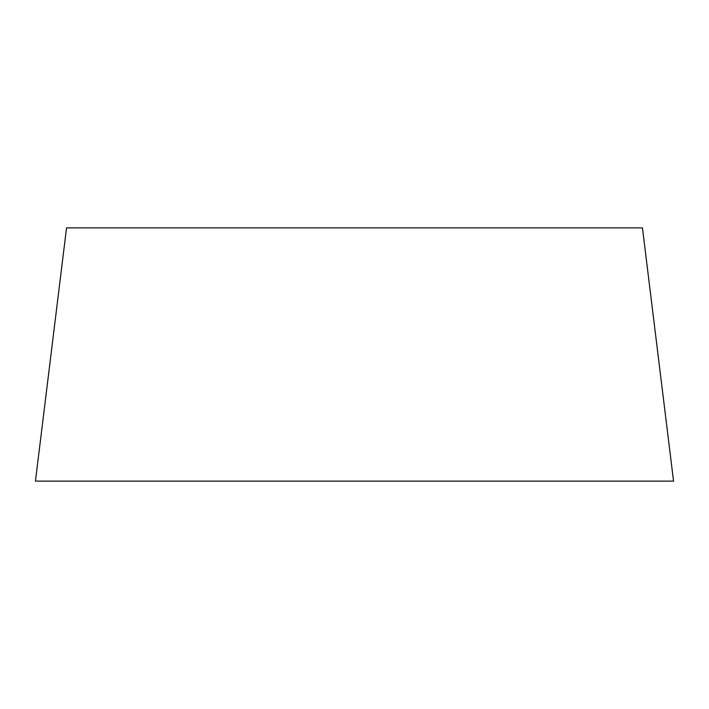 <?xml version="1.0" encoding="UTF-8"?>
<svg xmlns="http://www.w3.org/2000/svg" width="709" height="709" viewBox="0 0 709 709"><rect width="100%" height="100%" fill="white"/><g stroke="black" fill="none" stroke-linecap="round" stroke-linejoin="round"><path stroke-width="1.06" d="M66.549 227.873L35.45 481.127L673.55 481.127L642.451 227.873M642.451 227.881L66.549 227.881M73.089 481.127L659.795 481.127L73.089 481.127"/></g></svg>
